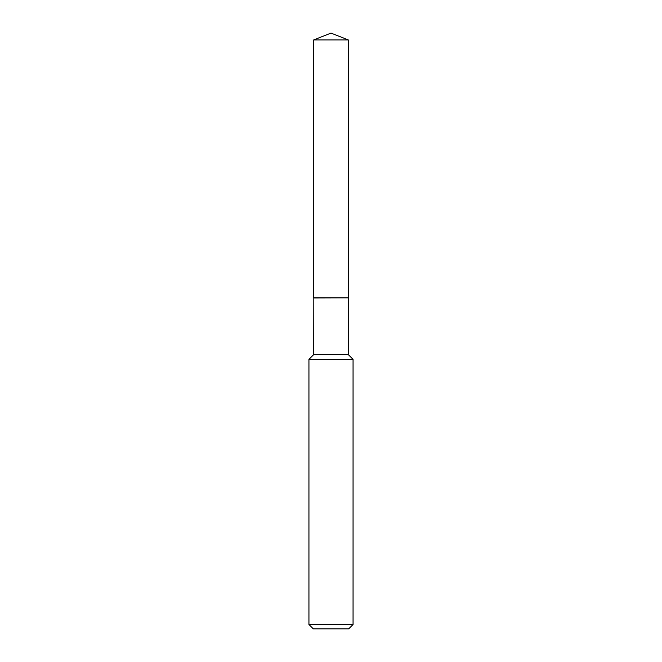 <?xml version="1.0" encoding="UTF-8"?>
<svg xmlns="http://www.w3.org/2000/svg" width="662" height="662" viewBox="0 0 662 662"><rect width="100%" height="100%" fill="white"/><g stroke="black" fill="none" stroke-linecap="round" stroke-linejoin="round"><path stroke-width="0.99" d="M348.278 39.91L313.722 39.91L313.722 297.892L348.278 297.892L348.278 39.91L331 33.1L313.722 39.91M313.813 297.892L313.722 354.575L308.939 359.358L308.939 624.489L353.061 624.489L348.651 628.9L313.349 628.9L308.939 624.489M348.187 297.892L313.722 297.991M348.278 297.991L348.278 354.575L353.061 359.358L308.939 359.358M353.061 359.358L353.061 624.489M348.278 354.575L313.722 354.575"/></g></svg>
